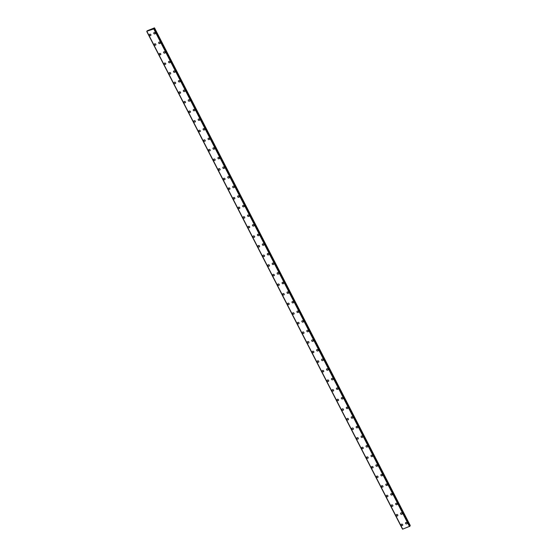 <?xml version="1.0" encoding="UTF-8"?>
<svg xmlns="http://www.w3.org/2000/svg" width="557" height="557" viewBox="0 0 557 557"><rect width="100%" height="100%" fill="white"/><g stroke="black" fill="none" stroke-linecap="round" stroke-linejoin="round"><path stroke-width="0.84" d="M402.725 525.202A0.849 0.759 24.6 0 1 401.186 524.492A0.849 0.759 24.6 0 1 402.725 525.202A0.849 0.759 24.6 0 1 401.186 524.492M397.789 515.594A0.849 0.759 24.6 0 1 396.243 514.884A0.849 0.759 24.6 0 1 397.761 514.953A0.849 0.759 24.6 0 1 396.271 515.524A0.849 0.759 24.6 0 1 396.243 514.891M392.852 505.986A0.849 0.759 24.6 0 1 391.306 505.283A0.849 0.759 24.6 0 1 392.852 505.986A0.849 0.759 24.6 0 1 391.306 505.283M387.916 496.384A0.849 0.759 24.6 0 1 386.37 495.674A0.849 0.759 24.6 0 1 387.916 496.384A0.849 0.759 24.6 0 1 386.398 496.308A0.849 0.759 24.6 0 1 386.37 495.674M382.972 486.776A0.849 0.759 24.6 0 1 381.434 486.066A0.849 0.759 24.6 0 1 382.972 486.776A0.849 0.759 24.6 0 1 381.434 486.066M378.036 477.168A0.849 0.759 24.6 0 1 376.497 476.458A0.849 0.759 24.6 0 1 378.036 477.168A0.849 0.759 24.6 0 1 376.497 476.458M373.099 467.56A0.849 0.759 24.6 0 1 371.561 466.857A0.849 0.759 24.6 0 1 373.099 467.56A0.849 0.759 24.6 0 1 371.561 466.85M368.163 457.951A0.849 0.759 24.6 0 1 366.624 457.248A0.849 0.759 24.6 0 1 368.163 457.951A0.849 0.759 24.6 0 1 366.624 457.248M363.227 448.35A0.849 0.759 24.6 0 1 361.688 447.64A0.849 0.759 24.6 0 1 363.227 448.35A0.849 0.759 24.6 0 1 361.709 448.281A0.849 0.759 24.6 0 1 361.688 447.64M358.29 438.742A0.849 0.759 24.6 0 1 356.752 438.032A0.849 0.759 24.6 0 1 358.29 438.742A0.849 0.759 24.6 0 1 356.752 438.032M353.354 429.134A0.849 0.759 24.6 0 1 351.808 428.424A0.849 0.759 24.6 0 1 353.354 429.134A0.849 0.759 24.6 0 1 351.808 428.424M348.417 419.525A0.849 0.759 24.6 0 1 346.872 418.822A0.849 0.759 24.6 0 1 348.417 419.525A0.849 0.759 24.6 0 1 346.872 418.822M343.481 409.917A0.849 0.759 24.6 0 1 341.935 409.214A0.849 0.759 24.6 0 1 343.481 409.917A0.849 0.759 24.6 0 1 341.963 409.848A0.849 0.759 24.6 0 1 341.935 409.214M338.538 400.316A0.849 0.759 24.6 0 1 336.999 399.606A0.849 0.759 24.6 0 1 338.538 400.316A0.849 0.759 24.6 0 1 336.999 399.606M333.601 390.708A0.849 0.759 24.6 0 1 332.063 389.997A0.849 0.759 24.6 0 1 333.601 390.708A0.849 0.759 24.6 0 1 332.063 389.997M328.665 381.099A0.849 0.759 24.6 0 1 327.126 380.389A0.849 0.759 24.6 0 1 328.644 380.459A0.849 0.759 24.6 0 1 327.147 381.03A0.849 0.759 24.6 0 1 327.126 380.396M323.728 371.491A0.849 0.759 24.6 0 1 322.19 370.788A0.849 0.759 24.6 0 1 323.728 371.491A0.849 0.759 24.6 0 1 322.19 370.788M318.792 361.89A0.849 0.759 24.6 0 1 317.253 361.18A0.849 0.759 24.6 0 1 318.792 361.89A0.849 0.759 24.6 0 1 317.274 361.813A0.849 0.759 24.6 0 1 317.253 361.18M313.856 352.282A0.849 0.759 24.6 0 1 312.317 351.571A0.849 0.759 24.6 0 1 313.856 352.282A0.849 0.759 24.6 0 1 312.31 351.571M308.919 342.673A0.849 0.759 24.6 0 1 307.373 341.963A0.849 0.759 24.6 0 1 308.919 342.673A0.849 0.759 24.6 0 1 307.373 341.963M303.983 333.065A0.849 0.759 24.6 0 1 302.465 332.995A0.849 0.759 24.6 0 1 303.182 331.937A0.849 0.759 24.6 0 1 303.238 333.483A0.849 0.759 24.6 0 1 302.437 332.362M299.046 323.457A0.849 0.759 24.6 0 1 297.501 322.754A0.849 0.759 24.6 0 1 299.046 323.457A0.849 0.759 24.6 0 1 297.501 322.754M294.103 313.849A0.849 0.759 24.6 0 1 292.564 313.145A0.849 0.759 24.6 0 1 294.103 313.856A0.849 0.759 24.6 0 1 292.564 313.145M289.167 304.247A0.849 0.759 24.6 0 1 287.628 303.537A0.849 0.759 24.6 0 1 289.167 304.247A0.849 0.759 24.6 0 1 287.628 303.537M284.23 294.639A0.849 0.759 24.6 0 1 282.691 293.929A0.849 0.759 24.6 0 1 284.23 294.639A0.849 0.759 24.6 0 1 282.691 293.929M279.294 285.031A0.849 0.759 24.6 0 1 277.755 284.328A0.849 0.759 24.6 0 1 279.294 285.031A0.849 0.759 24.6 0 1 277.755 284.328M274.357 275.423A0.849 0.759 24.6 0 1 272.819 274.719A0.849 0.759 24.6 0 1 274.357 275.423A0.849 0.759 24.6 0 1 272.839 275.353A0.849 0.759 24.6 0 1 272.819 274.719M269.421 265.821A0.849 0.759 24.6 0 1 267.882 265.111A0.849 0.759 24.6 0 1 269.421 265.821A0.849 0.759 24.6 0 1 267.875 265.111M264.484 256.213A0.849 0.759 24.6 0 1 262.939 255.503A0.849 0.759 24.6 0 1 264.484 256.213A0.849 0.759 24.6 0 1 262.939 255.503M259.548 246.605A0.849 0.759 24.6 0 1 258.002 245.902A0.849 0.759 24.6 0 1 259.548 246.605A0.849 0.759 24.6 0 1 258.002 245.895M254.612 236.997A0.849 0.759 24.6 0 1 253.066 236.293A0.849 0.759 24.6 0 1 254.612 236.997A0.849 0.759 24.6 0 1 253.066 236.293M249.668 227.395A0.849 0.759 24.6 0 1 248.13 226.685A0.849 0.759 24.6 0 1 249.668 227.395A0.849 0.759 24.6 0 1 248.13 226.685M244.732 217.787A0.849 0.759 24.6 0 1 243.193 217.077A0.849 0.759 24.6 0 1 244.732 217.787A0.849 0.759 24.6 0 1 243.193 217.077M239.795 208.179A0.849 0.759 24.6 0 1 238.257 207.469A0.849 0.759 24.6 0 1 239.795 208.179A0.849 0.759 24.6 0 1 238.257 207.469M234.859 198.571A0.849 0.759 24.6 0 1 233.341 198.501A0.849 0.759 24.6 0 1 234.058 197.443A0.849 0.759 24.6 0 1 234.121 198.988A0.849 0.759 24.6 0 1 233.32 197.867M229.923 188.962A0.849 0.759 24.6 0 1 228.384 188.259A0.849 0.759 24.6 0 1 229.923 188.962A0.849 0.759 24.6 0 1 228.384 188.259M224.986 179.361A0.849 0.759 24.6 0 1 223.441 178.651A0.849 0.759 24.6 0 1 224.986 179.361A0.849 0.759 24.6 0 1 223.448 178.651M220.05 169.753A0.849 0.759 24.6 0 1 218.504 169.043A0.849 0.759 24.6 0 1 220.05 169.753A0.849 0.759 24.6 0 1 218.504 169.043M215.113 160.144A0.849 0.759 24.6 0 1 213.568 159.434A0.849 0.759 24.6 0 1 215.113 160.144A0.849 0.759 24.6 0 1 213.568 159.434M210.177 150.536A0.849 0.759 24.6 0 1 208.631 149.833A0.849 0.759 24.6 0 1 210.177 150.536A0.849 0.759 24.6 0 1 208.631 149.833M205.234 140.928A0.849 0.759 24.6 0 1 203.695 140.225A0.849 0.759 24.6 0 1 205.234 140.928A0.849 0.759 24.6 0 1 203.695 140.225M200.297 131.327A0.849 0.759 24.6 0 1 198.758 130.617A0.849 0.759 24.6 0 1 200.297 131.327A0.849 0.759 24.6 0 1 198.758 130.617M195.361 121.718A0.849 0.759 24.6 0 1 193.822 121.008A0.849 0.759 24.6 0 1 195.361 121.718A0.849 0.759 24.6 0 1 193.822 121.008M190.424 112.11A0.849 0.759 24.6 0 1 188.886 111.4A0.849 0.759 24.6 0 1 190.424 112.11A0.849 0.759 24.6 0 1 188.886 111.407M185.488 102.502A0.849 0.759 24.6 0 1 183.949 101.799A0.849 0.759 24.6 0 1 185.488 102.502A0.849 0.759 24.6 0 1 183.949 101.799M180.552 92.894A0.849 0.759 24.6 0 1 179.013 92.19A0.849 0.759 24.6 0 1 180.552 92.901A0.849 0.759 24.6 0 1 179.006 92.19M175.615 83.292A0.849 0.759 24.6 0 1 174.069 82.582A0.849 0.759 24.6 0 1 175.615 83.292A0.849 0.759 24.6 0 1 174.069 82.582M170.679 73.684A0.849 0.759 24.6 0 1 169.133 72.974A0.849 0.759 24.6 0 1 170.679 73.684A0.849 0.759 24.6 0 1 169.133 72.974M165.735 64.076A0.849 0.759 24.6 0 1 164.197 63.373A0.849 0.759 24.6 0 1 165.735 64.076A0.849 0.759 24.6 0 1 164.197 63.373M160.799 54.468A0.849 0.759 24.6 0 1 159.26 53.764A0.849 0.759 24.6 0 1 160.799 54.468A0.849 0.759 24.6 0 1 159.26 53.764M155.863 44.866A0.849 0.759 24.6 0 1 154.324 44.156A0.849 0.759 24.6 0 1 155.863 44.866A0.849 0.759 24.6 0 1 154.324 44.156M150.926 35.258A0.849 0.759 24.6 0 1 149.387 34.548A0.849 0.759 24.6 0 1 150.926 35.258A0.849 0.759 24.6 0 1 149.387 34.548M407.104 523.531A0.849 0.759 24.6 0 1 405.559 522.828A0.849 0.759 24.6 0 1 407.104 523.531A0.849 0.759 24.6 0 1 405.559 522.828M402.168 513.93A0.849 0.759 24.6 0 1 400.622 513.22A0.849 0.759 24.6 0 1 402.168 513.93A0.849 0.759 24.6 0 1 400.65 513.853A0.849 0.759 24.6 0 1 400.622 513.22M397.232 504.322A0.849 0.759 24.6 0 1 395.686 503.612A0.849 0.759 24.6 0 1 397.225 504.322A0.849 0.759 24.6 0 1 395.686 503.612M392.288 494.713A0.849 0.759 24.6 0 1 390.749 494.003A0.849 0.759 24.6 0 1 392.288 494.713A0.849 0.759 24.6 0 1 390.749 494.003M387.352 485.105A0.849 0.759 24.6 0 1 385.813 484.402A0.849 0.759 24.6 0 1 387.352 485.105A0.849 0.759 24.6 0 1 385.813 484.395M382.415 475.497A0.849 0.759 24.6 0 1 380.877 474.794A0.849 0.759 24.6 0 1 382.415 475.497A0.849 0.759 24.6 0 1 380.877 474.794M377.479 465.896A0.849 0.759 24.6 0 1 375.94 465.186A0.849 0.759 24.6 0 1 377.479 465.896A0.849 0.759 24.6 0 1 375.961 465.826A0.849 0.759 24.6 0 1 375.94 465.186M372.542 456.287A0.849 0.759 24.6 0 1 371.004 455.577A0.849 0.759 24.6 0 1 372.542 456.287A0.849 0.759 24.6 0 1 371.004 455.577M367.606 446.679A0.849 0.759 24.6 0 1 366.06 445.969A0.849 0.759 24.6 0 1 367.606 446.679A0.849 0.759 24.6 0 1 366.06 445.969M362.67 437.071A0.849 0.759 24.6 0 1 361.124 436.368A0.849 0.759 24.6 0 1 362.67 437.071A0.849 0.759 24.6 0 1 361.124 436.368M357.733 427.463A0.849 0.759 24.6 0 1 356.188 426.759A0.849 0.759 24.6 0 1 357.733 427.463A0.849 0.759 24.6 0 1 356.215 427.393A0.849 0.759 24.6 0 1 356.188 426.759M352.79 417.861A0.849 0.759 24.6 0 1 351.251 417.151A0.849 0.759 24.6 0 1 352.79 417.861A0.849 0.759 24.6 0 1 351.251 417.151M347.853 408.253A0.849 0.759 24.6 0 1 346.315 407.543A0.849 0.759 24.6 0 1 347.853 408.253A0.849 0.759 24.6 0 1 346.315 407.543M342.917 398.645A0.849 0.759 24.6 0 1 341.378 397.935A0.849 0.759 24.6 0 1 342.917 398.645A0.849 0.759 24.6 0 1 341.378 397.942M337.981 389.037A0.849 0.759 24.6 0 1 336.442 388.333A0.849 0.759 24.6 0 1 337.981 389.037A0.849 0.759 24.6 0 1 336.442 388.333M333.044 379.435A0.849 0.759 24.6 0 1 331.506 378.725A0.849 0.759 24.6 0 1 333.044 379.435A0.849 0.759 24.6 0 1 331.526 379.359A0.849 0.759 24.6 0 1 331.506 378.725M328.108 369.827A0.849 0.759 24.6 0 1 326.569 369.117A0.849 0.759 24.6 0 1 328.108 369.827A0.849 0.759 24.6 0 1 326.562 369.117M323.171 360.219A0.849 0.759 24.6 0 1 321.626 359.509A0.849 0.759 24.6 0 1 323.171 360.219A0.849 0.759 24.6 0 1 321.626 359.509M318.235 350.611A0.849 0.759 24.6 0 1 316.717 350.541A0.849 0.759 24.6 0 1 317.434 349.483A0.849 0.759 24.6 0 1 317.49 351.028A0.849 0.759 24.6 0 1 316.689 349.907M313.299 341.002A0.849 0.759 24.6 0 1 311.753 340.299A0.849 0.759 24.6 0 1 313.299 341.002A0.849 0.759 24.6 0 1 311.753 340.299M308.355 331.401A0.849 0.759 24.6 0 1 306.816 330.691A0.849 0.759 24.6 0 1 308.355 331.401A0.849 0.759 24.6 0 1 306.816 330.691M303.419 321.793A0.849 0.759 24.6 0 1 301.88 321.083A0.849 0.759 24.6 0 1 303.419 321.793A0.849 0.759 24.6 0 1 301.88 321.083M298.482 312.185A0.849 0.759 24.6 0 1 296.944 311.474A0.849 0.759 24.6 0 1 298.482 312.185A0.849 0.759 24.6 0 1 296.944 311.474M293.546 302.576A0.849 0.759 24.6 0 1 292.007 301.873A0.849 0.759 24.6 0 1 293.546 302.576A0.849 0.759 24.6 0 1 292.007 301.873M288.61 292.968A0.849 0.759 24.6 0 1 287.071 292.265A0.849 0.759 24.6 0 1 288.61 292.968A0.849 0.759 24.6 0 1 287.092 292.898A0.849 0.759 24.6 0 1 287.071 292.265M283.673 283.367A0.849 0.759 24.6 0 1 282.134 282.657A0.849 0.759 24.6 0 1 283.673 283.367A0.849 0.759 24.6 0 1 282.127 282.657M278.737 273.759A0.849 0.759 24.6 0 1 277.191 273.048A0.849 0.759 24.6 0 1 278.737 273.759A0.849 0.759 24.6 0 1 277.191 273.048M273.8 264.15A0.849 0.759 24.6 0 1 272.255 263.447A0.849 0.759 24.6 0 1 273.8 264.15A0.849 0.759 24.6 0 1 272.255 263.44M268.864 254.542A0.849 0.759 24.6 0 1 267.318 253.839A0.849 0.759 24.6 0 1 268.864 254.542A0.849 0.759 24.6 0 1 267.318 253.839M263.921 244.941A0.849 0.759 24.6 0 1 262.382 244.231A0.849 0.759 24.6 0 1 263.921 244.941A0.849 0.759 24.6 0 1 262.382 244.231M258.984 235.333A0.849 0.759 24.6 0 1 257.445 234.622A0.849 0.759 24.6 0 1 258.984 235.333A0.849 0.759 24.6 0 1 257.445 234.622M254.048 225.724A0.849 0.759 24.6 0 1 252.509 225.014A0.849 0.759 24.6 0 1 254.048 225.724A0.849 0.759 24.6 0 1 252.509 225.014M249.111 216.116A0.849 0.759 24.6 0 1 247.573 215.413A0.849 0.759 24.6 0 1 249.111 216.116A0.849 0.759 24.6 0 1 247.573 215.413M244.175 206.508A0.849 0.759 24.6 0 1 242.636 205.805A0.849 0.759 24.6 0 1 244.175 206.508A0.849 0.759 24.6 0 1 242.636 205.805M239.238 196.906A0.849 0.759 24.6 0 1 237.7 196.196A0.849 0.759 24.6 0 1 239.238 196.906A0.849 0.759 24.6 0 1 237.693 196.196M234.302 187.298A0.849 0.759 24.6 0 1 232.756 186.588A0.849 0.759 24.6 0 1 234.302 187.298A0.849 0.759 24.6 0 1 232.756 186.588M229.366 177.69A0.849 0.759 24.6 0 1 227.82 176.98A0.849 0.759 24.6 0 1 229.366 177.69A0.849 0.759 24.6 0 1 227.82 176.98M224.429 168.082A0.849 0.759 24.6 0 1 222.884 167.379A0.849 0.759 24.6 0 1 224.429 168.082A0.849 0.759 24.6 0 1 222.884 167.379M219.486 158.48A0.849 0.759 24.6 0 1 217.947 157.77A0.849 0.759 24.6 0 1 219.486 158.48A0.849 0.759 24.6 0 1 217.947 157.77M214.549 148.872A0.849 0.759 24.6 0 1 213.011 148.162A0.849 0.759 24.6 0 1 214.549 148.872A0.849 0.759 24.6 0 1 213.011 148.162M209.613 139.264A0.849 0.759 24.6 0 1 208.074 138.554A0.849 0.759 24.6 0 1 209.613 139.264A0.849 0.759 24.6 0 1 208.074 138.554M204.677 129.656A0.849 0.759 24.6 0 1 203.138 128.946A0.849 0.759 24.6 0 1 204.677 129.656A0.849 0.759 24.6 0 1 203.138 128.952M199.74 120.047A0.849 0.759 24.6 0 1 198.201 119.344A0.849 0.759 24.6 0 1 199.74 120.047A0.849 0.759 24.6 0 1 198.201 119.344M194.804 110.439A0.849 0.759 24.6 0 1 193.265 109.736M193.286 110.377A0.849 0.759 24.6 0 1 194.776 109.806A0.849 0.759 24.6 0 1 193.286 110.377M189.867 100.838A0.849 0.759 24.6 0 1 188.322 100.128A0.849 0.759 24.6 0 1 189.867 100.838A0.849 0.759 24.6 0 1 188.322 100.128M184.931 91.23A0.849 0.759 24.6 0 1 183.385 90.519A0.849 0.759 24.6 0 1 184.931 91.23A0.849 0.759 24.6 0 1 183.385 90.519M179.988 81.621A0.849 0.759 24.6 0 1 178.449 80.918A0.849 0.759 24.6 0 1 179.988 81.621A0.849 0.759 24.6 0 1 178.449 80.918M175.051 72.013A0.849 0.759 24.6 0 1 173.512 71.31A0.849 0.759 24.6 0 1 175.051 72.013A0.849 0.759 24.6 0 1 173.512 71.31M170.115 62.412A0.849 0.759 24.6 0 1 168.576 61.702A0.849 0.759 24.6 0 1 170.115 62.412A0.849 0.759 24.6 0 1 168.576 61.702M165.178 52.804A0.849 0.759 24.6 0 1 163.64 52.093A0.849 0.759 24.6 0 1 165.178 52.804A0.849 0.759 24.6 0 1 163.64 52.093M160.242 43.195A0.849 0.759 24.6 0 1 158.703 42.492A0.849 0.759 24.6 0 1 160.221 42.555A0.849 0.759 24.6 0 1 158.724 43.126A0.849 0.759 24.6 0 1 158.703 42.485M155.306 33.587A0.849 0.759 24.6 0 1 153.767 32.884A0.849 0.759 24.6 0 1 155.306 33.587A0.849 0.759 24.6 0 1 153.767 32.884M147.194 31.122L153.767 28.936L154.498 27.857L147.048 30.858M146.756 31.484L402.655 529.108M146.93 31.519L402.669 529.143L146.923 31.505L402.669 529.136L409.896 526.226L154.15 28.609L409.896 526.226M409.764 525.961L410.244 525.488L154.498 27.857M146.978 31.519L402.725 529.15M153.767 28.936L409.513 526.56M146.763 31.491L402.502 529.108M146.79 31.484L402.537 529.115M153.836 28.887L409.583 526.518M153.857 28.867L409.604 526.497M154.066 28.72L409.813 526.344M154.122 28.672L409.868 526.302M154.366 28.087L410.112 525.717M154.414 28.045L410.161 525.669"/></g></svg>
